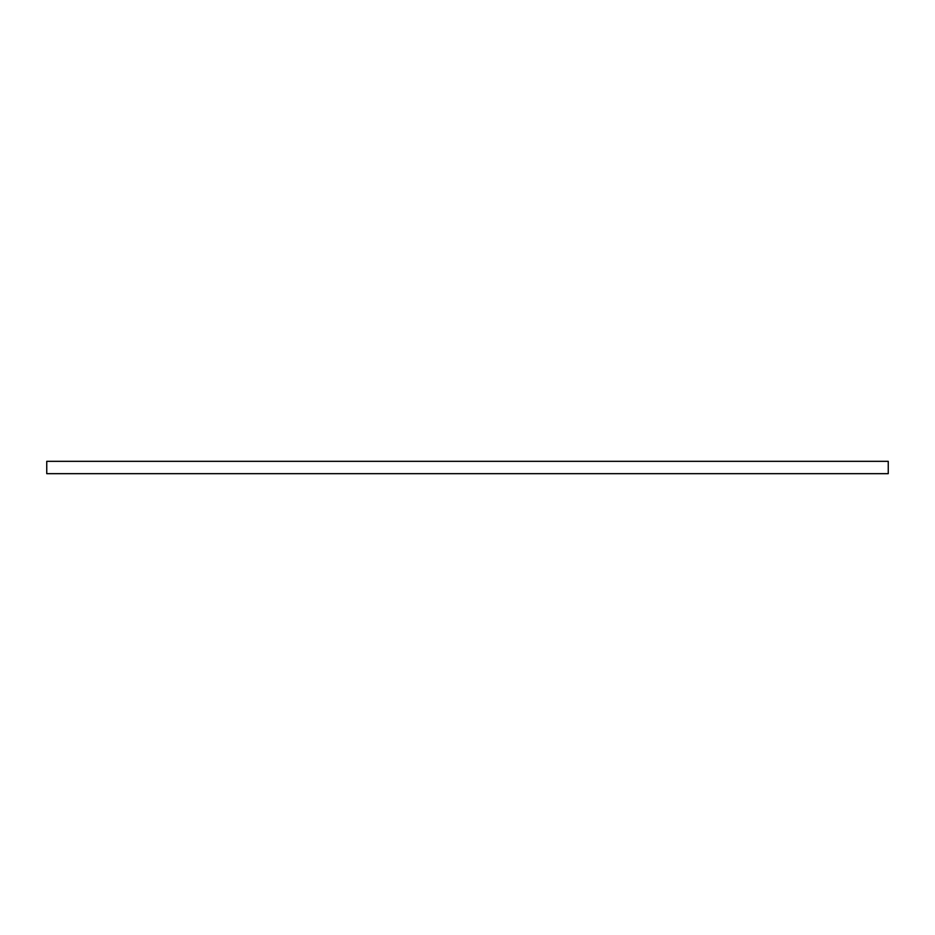 <?xml version="1.0" encoding="UTF-8"?>
<svg xmlns="http://www.w3.org/2000/svg" width="935" height="935" viewBox="0 0 935 935"><rect width="100%" height="100%" fill="white"/><g stroke="black" fill="none" stroke-linecap="round" stroke-linejoin="round"><path stroke-width="1.4" d="M888.25 467.5L888.25 473.671L46.75 473.671L46.75 461.329L888.25 461.329L888.25 467.5"/></g></svg>
